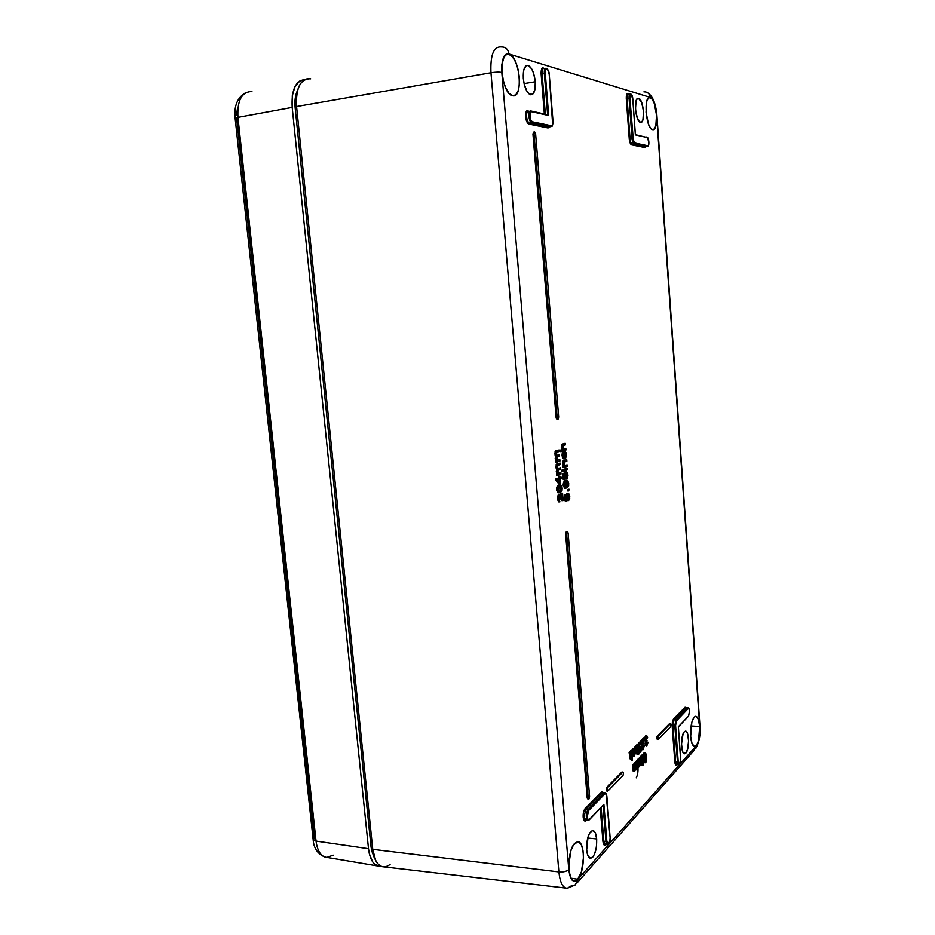 <?xml version="1.0" encoding="UTF-8"?>
<svg xmlns="http://www.w3.org/2000/svg" width="935" height="935" viewBox="0 0 935 935"><rect width="100%" height="100%" fill="white"/><g stroke="black" fill="none" stroke-linecap="round" stroke-linejoin="round"><path stroke-width="1.4" d="M680.668 758.729C680.774 762.2 680.119 764.199 678.705 764.725L677.431 761.686L674.801 725.724L675.923 719.868L687.47 708.076L688.055 708.695L687.47 708.076L675.923 719.868L676.531 720.499L675.923 719.868L674.801 725.724L675.573 725.56L674.801 725.724L677.431 761.686L678.191 761.522L675.573 725.56L676.531 720.499L688.055 708.695C688.779 708.216 689.259 709.034 689.492 711.173L688.581 716.058L678.319 726.764L680.633 758.776C681.381 762.726 678.097 766.419 678.191 761.522L675.573 725.56L676.075 721.282L688.055 708.695L688.966 708.917L689.516 711.079L688.581 716.058L678.319 726.764L680.657 760.249L679.219 764.14L678.191 761.522L675.549 761.569L676.823 764.923C675.795 765.718 675.117 764.655 674.789 761.745L675.549 761.569L677.337 764.374M587.881 820.544C585.731 818.008 585.731 814.432 587.893 809.815L604.162 793.184L605.05 792.845L604.162 793.184L604.851 793.944C605.868 793.207 606.534 794.084 606.838 796.562L610.111 837.573C611.069 842.003 606.71 846.935 606.85 841.219L603.881 804.322L589.319 819.492C587.367 823.162 586.385 811.218 588.594 810.587L585.053 808.705L585.754 809.476L584.094 816.898L583.159 817.12C583.019 813.345 583.65 810.54 585.053 808.705L601.392 792.12L602.082 792.868L585.754 809.476L588.594 810.587L604.851 793.944L606.114 794.014L610.111 837.573L609.877 841.138L608.206 844.06L606.85 841.219L603.881 804.322L589.319 819.492L587.975 819.481L587.203 816.863L588.594 810.587L604.851 793.944L604.162 793.184L587.893 809.815C585.766 814.245 585.731 817.821 587.776 820.533L585.894 820.439L584.094 816.898L585.859 820.439L586.619 820.018M527.808 110.505L528.31 111.183L527.808 110.505C526.16 110.564 525.412 112.632 525.575 116.711L526.58 116.676L525.575 116.711L525.996 112.06L527.808 110.505M548.658 127.09L529.537 123.186L528.929 124.086L548.985 127.698L549.535 126.915L548.062 127.966L528.929 124.086L531.734 122.707C528.684 122.368 527.667 109.991 530.776 110.984L531.524 111.674L530.776 110.984C527.667 109.991 528.684 122.368 531.734 122.707L532.354 121.795C530.051 123.011 528.929 109.418 531.524 111.674L548.67 115.508L545.292 73.304L544.31 73.327C544.17 69.88 544.789 68.197 546.145 68.278C544.789 68.197 544.17 69.88 544.31 73.327L545.292 73.304C544.17 67.25 549.406 68.828 549.207 74.461L552.947 121.27C553.053 124.18 552.538 125.676 551.405 125.746L532.354 121.795L529.537 123.186C528.018 122.52 527.036 120.346 526.58 116.676C526.428 113.053 527.095 111.23 528.555 111.207C527.095 111.23 526.428 113.053 526.58 116.676C527.036 120.346 528.018 122.52 529.537 123.186L548.658 127.09L551.405 125.746L532.354 121.795L530.764 120.007L529.865 116.291L530.18 112.831L531.524 111.674L548.67 115.508L545.292 73.304L545.584 69.973L546.858 68.945L548.354 70.803L549.207 74.461L552.655 124.6L550.808 126.622L548.658 127.09L550.808 126.622L531.734 122.707L550.808 126.622C551.288 125.734 552.585 128.714 553.006 121.305L552.947 121.34M678.331 726.998L688.078 716.607M669.869 723.655L671.026 724.695L670.629 726.717L658.252 739.41L658.018 736.301L670.407 723.69L670.944 724.158L670.629 726.717L658.252 739.41L658.018 736.301L657.106 736.231L657.34 739.34M621.787 772.111L622.967 772.088L623.493 773.233L622.757 772.205L607.668 787.551L607.259 790.519L607.937 790.963L623.014 775.524L623.493 773.233L623.014 775.524L607.937 790.963L607.668 787.551L606.675 787.457L606.453 790.835L606.675 787.457L621.787 772.111L622.757 772.205L607.668 787.551L606.675 787.457L621.787 772.111M638.675 98.374L637.448 98.607L638.675 98.374C643.771 99.379 645.547 124.18 640.393 122.345L640.381 122.345C635.344 121.643 633.404 96.737 638.535 98.339L641.749 102.721L643.514 111.464L642.964 119.575L641.854 121.819L640.393 122.345L637.296 118.102L635.484 109.266L636.057 101.062L637.191 98.829L638.675 98.374M650.211 97.579L648.633 97.871L650.211 97.579C656.873 98.946 659.187 131.964 652.49 129.626L652.466 129.614C645.886 128.785 643.327 95.358 650.035 97.532L652.303 99.402L654.243 103.376L656.545 115.04L655.832 125.863L654.395 128.89L652.49 129.626L650.398 127.908L648.434 124.004L646.05 112.165L646.798 101.167L648.282 98.187L650.211 97.579M535.288 81.754L524.091 83.601L535.288 81.754C535.65 90.485 534.06 94.821 530.519 94.762C526.826 92.939 524.418 87.504 523.308 78.458C522.934 69.844 524.477 65.473 527.913 65.368C531.711 67.098 534.165 72.556 535.288 81.754L534.949 89.55L532.74 94.236L529.362 94.201L527.013 91.455L524.243 84.255L523.308 78.458L523.658 70.522L525.938 65.871L528.158 65.427L531.676 68.886L533.64 73.386L535.288 81.754M509.037 54.253L505.578 54.99L509.037 54.253C520.082 56.813 523.565 99.297 512.485 95.697L512.427 95.686C501.522 94.038 497.537 50.782 508.663 54.16L512.497 56.848L515.664 62.166L518.06 69.365L519.357 77.371L519.357 85.015L518.06 91.174L515.652 94.938L512.485 95.697L509.014 93.313L505.777 88.089L503.287 80.807L501.931 72.591L501.931 64.737L503.299 58.484L505.8 54.814L509.037 54.253M685.822 753.131L684.595 753.797C680.774 754.358 680.516 735.179 684.291 731.778L685.39 731.17C689.235 730.387 689.609 749.461 685.822 753.131L683.24 752.85L685.822 753.131L683.777 753.47L682.608 751.576L681.498 744.085L683.017 734.01L684.291 731.778L685.659 731.182L687.482 733.461L688.557 740.871L687.599 749.215L685.822 753.131M699.672 726.507L691.058 725.969L699.672 726.507C699.906 737.995 698.223 744.681 694.635 746.539C692.554 746.165 691.234 742.764 690.649 736.359C690.427 724.894 692.075 718.209 695.593 716.28C697.732 716.584 699.088 719.997 699.672 726.507L698.538 740.473L697.078 744.412L694.413 746.527L691.994 743.512L690.649 736.359L691.83 722.159L694.191 717.051L695.991 716.315L698.363 719.424L699.672 726.507M596.694 838.964L587.706 838.04L596.694 838.964C596.846 849.786 594.847 856.226 590.721 858.283C588.582 858.073 587.238 855.28 586.677 849.903C586.537 839.174 588.489 832.723 592.533 830.56C594.742 830.654 596.133 833.459 596.694 838.964L596.437 846.9L594.602 854.017L592.778 857.115L589.81 858.073L587.472 854.391L586.677 849.903L588.068 836.778L589.728 832.921L592.685 830.549L595.303 832.84L596.694 838.964M577.701 879.239L574.651 881.015C566.914 882.395 566.984 850.464 574.721 843.382L577.421 841.816C585.17 840.156 585.415 871.443 577.701 879.239L571.028 878.187L577.701 879.239L574.803 881.004L573.4 880.758L570.958 878.047L569.298 872.752L568.702 865.67L570.888 850.745L573.319 845.24L577.608 841.804L578.987 842.143L581.36 844.948L582.949 850.207L583.522 857.115L581.441 871.747L577.701 879.239M628.472 93.944L628.46 93.944C627.443 93.932 626.988 95.44 627.104 98.455L629.068 98.163C628.963 95.206 629.395 93.734 630.389 93.745C629.395 93.734 628.963 95.206 629.068 98.163L632.013 138.509C632.329 141.489 633.007 143.23 634.024 143.721L647.277 146.444L648.668 144.726L648.855 141.921L647.219 137.538L635.379 134.897L632.773 98.981L631.031 94.33L630.096 95.265L629.886 98.14L633.462 141.536L634.561 142.973L647.803 145.72L634.561 142.973L634.024 143.721L634.561 142.973L632.831 138.474L632.013 138.509L632.831 138.474L629.886 98.14L629.068 98.163L629.886 98.14C630.494 93.418 631.452 93.699 632.773 98.981L635.344 134.523M645.127 743.173L645.43 741.771L645.395 745.335L645.127 744.096L646.062 744.167L646.833 745.814L647.978 742.472L647.149 744.482L646.517 743.968L647.02 740.415L646.272 740.777L646.073 738.136L646.634 737.025L647.265 738.206L647.674 737.668L646.74 735.822L645.559 738.837L646.062 744.167L645.127 744.096L645.127 743.138M637.951 767.308C638.219 771.667 637.647 775.173 636.232 777.838M645.01 760.693L645.092 759.407L646.038 759.594L645.641 758.624L644.998 760.611L645.617 761.441L646.038 759.594L645.103 759.512L645.01 760.693M644.659 757.175L644.799 754.381L645.84 755.176L645.314 753.855L644.542 756.462L645.349 757.642L645.84 755.176L644.905 755.094L644.659 757.175M566.026 497.537L565.944 498.904L566.026 497.537L567.066 497.525L566.026 497.537M568.235 496.578L567.919 498.741L568.235 496.578L569.263 496.555L568.235 496.578M566.89 485.651L567.194 483.769L568.235 483.757L567.276 482.121L566.329 482.331L564.763 485.207L565.196 486.574L566.68 486.621L565.394 486.726L566.692 485.931M567.194 483.769L566.563 482.238L567.194 483.769L565.64 486.632L566.68 486.621L568.235 483.757L567.194 483.769M560.322 490.15L560.638 488.245L561.678 488.222L560.719 486.586L559.738 486.796L558.137 489.73L558.569 491.097L560.088 491.132L558.768 491.249L560.123 490.431M560.638 488.245L560.007 486.691L560.638 488.245L559.048 491.144L560.088 491.132L561.678 488.222L560.638 488.245M558.779 480.941L558.686 479.748L558.779 480.941M297.54 90.414L295.25 98.163L295.156 107.805L371.043 846.818L371.733 851.002L374.397 857.594M549.219 74.566L549.266 74.519C548.997 71.177 547.957 69.108 546.145 68.278M547.933 114.795L531.173 111.066M544.31 73.327L547.641 114.76L544.31 73.327L542.09 73.69L544.31 73.327M602.958 792.518L604.91 792.822C605.798 792.553 606.453 793.757 606.885 796.433L606.827 796.351M606.885 796.48L610.099 837.339M606.359 843.534C604.758 846.304 603.624 845.614 602.935 841.465L603.835 841.255L601.112 807.489L603.835 841.255L605.95 841.442L603.835 841.255L605.494 844.597L607.563 844.726L605.95 841.442L603.063 805.456L605.95 841.442L606.85 841.219L605.95 841.442L607.703 844.691M589.319 819.492L588.734 820.135L589.319 819.492M689.516 711.079L689.481 711.044C689.13 708.59 688.604 707.514 687.938 707.853L685.647 707.865L687.47 708.076L685.647 707.865L674.077 719.634L675.923 719.868L674.077 719.634L672.919 725.63L674.801 725.724L672.919 725.63L675.549 761.569L677.431 761.686L678.798 764.701M678.366 726.904L680.633 758.636M632.773 99.04L632.808 99.016C632.644 96.2 631.838 94.447 630.4 93.745M635.403 134.675L647.219 137.538C648.715 136.522 649.498 147.426 647.803 145.72L647.277 146.444L634.024 143.721L632.118 144.107L645.816 146.737M647.534 146.433L647.312 146.456C649.825 147.052 649.1 136.942 646.634 136.989L646.658 136.989M644.928 758.717L644.998 762.586L645.886 762.317L646.471 760.202L645.524 752.663L644.168 755.036L644.928 758.706L643.432 756.836L644.11 756.894L644.975 752.885L644.04 752.804L643.315 754.44L644.04 752.804L645.395 752.64L646.272 754.709L645.711 762.528L644.577 761.09L644.893 758.706M566.563 499.535L566.458 496.064L565.815 498.086L566.563 499.535L565.792 497.747L566.446 496.064L566.563 499.535M568.585 499.08L569.263 496.555L568.468 494.767L567.58 497.35L568.585 499.08L567.592 497.56L568.34 494.767L569.286 496.777L568.585 499.08M567.475 499.126L568.609 500.541L569.719 498.542L569.497 494.697L568.433 493.318L567.183 495.947L566.248 494.638L565.348 496.356L565.979 500.716L566.961 500.728L567.475 499.126M557.599 489.73L558.487 492.5L560.696 492.324L562.052 490.419L561.982 486.656L560.79 485.171L558.861 485.768L557.587 489.683M558.055 479.994L559.948 482.472L559.703 479.339L558.055 479.994L559.948 482.472L559.703 479.339L558.055 479.994M297.751 89.818L297.435 90.613C295.273 95.148 294.513 100.875 295.156 107.805L296.57 106.532C295.787 98.14 296.711 91.209 299.329 85.739C302.18 80.316 305.967 78.037 310.712 78.867M310.315 78.797C300.322 78.902 295.74 88.135 296.57 106.532L295.156 107.805L371.043 846.818L372.749 849.354L296.57 106.532L490.968 72.755C490.256 55.294 493.528 46.68 500.809 46.925C493.528 46.68 490.256 55.294 490.968 72.755L296.57 106.532L372.749 849.354L371.043 846.818L373.439 855.922L375.636 860.364L372.749 849.354L558.885 871.923L490.968 72.755C495.62 72.042 499.232 71.937 501.815 72.451C501.347 59.863 503.731 53.704 508.967 53.996C508.184 49.251 505.671 46.914 501.44 46.972M390.082 864.396C384.32 868.72 379.517 867.376 375.636 860.364M543.96 68.524C542.569 68.442 541.949 70.16 542.09 73.69L545.35 114.245L542.09 73.69L541.108 73.725C541.073 68.687 542.09 66.946 544.147 68.5L542.288 68.033L541.517 69.237L541.108 73.725L542.09 73.69C541.949 70.172 542.569 68.442 543.96 68.524L545.421 68.36M604.162 793.184L602.082 792.868L604.162 793.184M602.841 792.494L585.754 809.476L584.094 816.898L583.159 817.12L583.51 812.164L585.053 808.705L601.392 792.12L603.32 792.576L602.245 791.7L601.392 792.12L602.876 792.494M630.05 138.777C630.377 141.816 631.067 143.593 632.118 144.107L634.024 143.721C633.007 143.23 632.329 141.489 632.013 138.509L630.05 138.777L632.013 138.509L629.068 98.163L627.104 98.455L630.05 138.777C630.377 141.816 631.067 143.593 632.118 144.107L645.407 146.818L644.881 147.543L631.581 144.855L632.118 144.107L631.581 144.855C630.4 144.259 629.617 142.237 629.243 138.812L630.05 138.777L629.243 138.812L626.286 98.479L627.104 98.455L630.05 138.777M645.664 146.783L647.277 146.444M630.038 752.441L630.599 758.449L631.476 758.858L632.154 757.023L632.434 760.599L632.13 750.361L631.441 757.677L630.494 751.985L629.08 752.359L630.143 758.986L629.08 752.359L630.494 751.985L631.499 757.619L631.966 754.65L631.02 754.568L630.88 756.871L631.02 754.568L631.966 754.65L631.674 750.817L630.716 750.735L631.02 754.568L630.716 750.735L632.13 750.361L630.716 750.735L632.13 750.361L632.434 760.599L631.476 760.517L632.434 760.599L632.154 757.023L631.102 759.068L630.389 756.964L630.038 752.441M634.012 755.083L634.351 750.56L633.568 750.01L632.679 752.511L632.773 750.805L633.79 748.643L634.807 750.034L634.9 754.218L633.568 756.427L632.925 754.966L633.357 754.393L634.012 755.083L634.514 751.822L633.568 751.752L633.369 754.451L633.568 751.752L634.514 751.822L633.883 749.812L632.294 752.476L633.533 748.83L632.586 748.748L631.885 750.349L632.586 748.748L633.965 748.596L634.97 751.343L634.105 756.205L632.925 754.966L633.357 754.393L632.434 754.311L634.012 755.083M635.519 751.67L636.162 753.89L637.261 751.822L637.331 752.815L637.775 752.371L637.238 745.288L636.548 752.523L635.636 746.878L635.519 751.67L635.181 747.322L634.234 747.252L634.351 748.818L634.234 747.252L635.636 746.878L636.606 752.476L637.086 749.531L636.127 749.449L636.01 751.705L636.127 749.449L637.086 749.531L636.793 745.733L635.847 745.651L636.127 749.449L635.847 745.651L637.238 745.288L635.847 745.651L637.238 745.288L637.775 752.371L637.062 752.792L637.261 751.822L636.232 753.902L635.017 752.757L635.636 752.815L635.519 751.67M638.839 751.296L638.301 744.237L638.839 751.296L637.728 751.682L638.395 751.74L638.301 744.237L637.354 744.155L636.91 744.599L637.857 744.669L636.957 745.265L637.354 744.155L638.301 744.237L638.839 751.296M639.037 753.902L638.944 752.663L639.037 753.902L637.647 754.264L638.593 754.346L638.944 752.663L637.553 753.026L638.5 753.107L637.553 753.026L637.647 754.264L637.997 752.581L638.944 752.663L639.037 753.902M640.58 748.082L639.517 744.938L640.078 743.535L640.791 744.681L641.141 743.606L640.545 742.308L639.739 742.729L639.026 745.99L639.61 751.226L640.533 752.336L641.422 750.337L641.515 748.725L640.136 750.957L640.58 748.082L640.405 751.214L641.071 749.04L640.136 748.958L639.996 750.361L640.136 748.958L641.515 748.725L640.136 748.958L641.515 748.725L640.709 752.196L638.792 750.665L639.552 750.735L639.867 748.351L638.476 746.574L639.949 742.46L639.002 742.39L638.231 744.225L639.002 742.39L640.346 742.25L641.211 744.12L639.844 744.599L640.791 744.681L640.019 743.594L639.493 746.188L640.58 748.082M643.245 748.444L642.509 746.656L643.712 738.849L641.503 741.058L641.597 742.285L643.245 740.637L642.053 747.334L642.368 749.344L643.222 749.648L644.192 745.768L643.245 748.444L643.747 746.072L642.812 746.001L642.567 747.965L642.812 746.001L644.192 745.768L643.315 749.554L641.129 747.883L641.246 748.701L641.129 747.883L642.076 747.965L642.707 743.08L641.772 743.009L641.106 747.252L641.772 743.009L642.707 743.08L643.245 740.637L641.597 742.285L640.65 742.215L641.597 742.285L641.503 741.058L640.557 740.976L640.65 742.215L640.557 740.976L641.503 741.058L643.712 738.849L642.777 738.779L640.557 740.976L643.712 738.849L642.509 747.509L643.245 748.444M644.799 739.094L644.706 737.867L644.367 739.527L643.736 739.48L644.706 737.867L643.338 738.229L644.273 738.299L643.385 738.825L643.771 737.797L644.706 737.867L644.799 739.094M634.736 771.317L635.403 769.189L635.952 769.961L636.817 767.822L636.899 768.932L637.343 768.465L636.793 761.394L636.221 768.558L634.877 763.357L634.701 770.136L633.392 764.877L633.872 770.615L634.643 771.398L633.766 769.739L632.82 769.657L633.018 770.908L632.82 769.657L633.766 769.739L633.392 764.877L632.446 764.795L632.82 769.657L632.446 764.795L633.848 764.409L632.446 764.795L633.848 764.409L634.748 770.078L634.877 763.357L633.93 763.276L634.234 767.331L633.93 763.276L635.332 762.902L636.221 768.558L636.63 765.461L635.683 765.368L635.671 767.425L635.683 765.368L636.63 765.461L636.349 761.85L635.403 761.768L635.683 765.368L635.403 761.768L636.793 761.394L635.403 761.768L636.793 761.394L637.343 768.465L636.618 768.909L636.817 767.822L635.882 769.972L635.403 769.189L634.736 771.317M638.734 767.156L639.4 765.052L639.937 765.823L640.779 763.708L640.861 764.807L641.305 764.351L640.767 757.327L640.206 764.421L638.874 759.255L638.757 765.929L637.425 760.751L637.892 766.443L638.652 767.226L637.121 765.52L637.787 765.578L637.425 760.751L636.466 760.669L636.525 761.37L637.869 760.295L636.466 760.669L637.869 760.295L638.757 765.929L638.874 759.255L637.927 759.173L638.243 763.194L637.927 759.173L639.318 758.811L640.206 764.421L640.604 761.359L639.657 761.277L639.657 763.264L639.657 761.277L640.604 761.359L640.335 757.771L639.388 757.689L639.657 761.277L639.388 757.689L640.767 757.327L639.388 757.689L640.767 757.327L641.305 764.351L640.592 764.783L640.779 763.708L639.879 765.835L639.4 765.052L638.734 767.156M643.081 764.082L642.333 762.609L643.56 754.463L641.34 756.731L641.433 757.969L643.093 756.263L641.889 763.007L642.964 765.368L644.04 761.37L643.081 764.082L643.596 761.698L642.661 761.616L642.403 763.603L642.661 761.616L644.04 761.37L642.707 765.461L641.246 763.579L641.913 763.638L642.555 758.729L641.62 758.647L641.071 761.3L643.093 756.263L641.433 757.969L640.814 757.911L641.433 757.969L641.34 756.731L640.393 756.66L640.452 757.292L641.34 756.731L643.56 754.463L642.614 754.381L640.393 756.66L642.614 754.381L643.56 754.463L642.345 763.182L643.081 764.082M645.349 757.642L644.531 756.275L645.314 753.855L645.349 757.642M645.617 761.441L644.986 760.319L645.617 758.624L645.617 761.441M568.69 490.933L569.146 489.262L568.69 490.933L567.662 490.945L568.69 490.933L568.585 489.508L567.545 489.519L567.662 490.945L567.545 489.519L569.146 489.262L568.69 490.933M566.902 480.707L565.172 480.917C563.91 481.081 563.256 482.589 563.209 485.429L564.249 485.405C564.296 482.565 564.95 481.058 566.213 480.894L567.171 480.707L568.737 483.547L568.515 486.2L565.815 488.245L564.249 485.405L564.763 487.509L566.797 488.047L568.667 485.616L568.048 481.174L565.652 481.186L564.495 482.705L564.249 485.405L563.209 485.429L564.635 488.245M566.329 482.331L567.931 482.612L568.129 485.066L565.558 486.796L564.798 484.155L566.329 482.331M563.536 473.309L564.623 473.297L565.441 474.501L566.645 471.93L568.059 475.097L567.089 479.059L567.545 475.249L566.68 473.367L565.441 476.78L566.178 473.671L566.937 473.484L567.089 479.059L567.662 478.334L567.463 472.666L566.189 472.07L565.441 474.501L564.202 473.484L563.875 478.615L564.974 479.772L564.448 474.828L565.441 476.78L564.401 476.803L565.441 476.78L564.401 476.803L565.43 476.581L564.576 474.746L564.074 476.71L564.974 479.772L563.934 479.795L564.974 479.772L563.56 476.955L564.436 473.32L563.396 473.344L562.519 476.979L563.56 476.955L562.519 476.979L563.934 479.795M564.319 470.995L564.202 469.569L567.452 468.306L567.557 469.732L564.319 470.995L563.665 471.018L564.319 470.995L564.202 469.569L563.162 469.592L567.452 468.306L567.557 469.732L564.319 470.995M563.115 471.474L563.571 469.802L563.115 471.474L562.075 471.485L563.115 471.474L562.999 470.024L561.958 470.048L562.075 471.485L561.958 470.048L563.571 469.802L563.115 471.474M563.454 460.604L566.75 459.728L563.723 460.499L566.75 459.728L566.867 461.165L564.927 461.89L564.214 463.842L565.044 465.607L567.171 464.882L567.288 466.308L564.039 467.547L563.665 463.643L564.763 460.464L563.665 462.287L564.039 467.547L567.288 466.308L567.171 464.882L564.658 465.408L564.191 463.643L564.623 462.042L566.867 461.165L566.75 459.728L563.723 460.499L562.625 463.667L562.999 467.57L564.039 467.547L562.999 467.57L562.882 466.144L564.378 465.946L563.337 465.969L562.706 464.391L562.625 463.667L563.665 463.643L562.625 463.667L562.882 461.189L564.237 460.745L563.197 460.768M564.074 453.043L563.875 451.57L564.915 451.547L563.875 451.57L563.934 453.031L564.974 452.996L563.934 453.031L564.833 454.737L565.874 454.702L564.962 451.547L566.388 454.468L564.518 458.828L563.01 455.696L563.782 452.096L562.741 452.131L563.782 452.096L564.144 457.25L565.289 457.086L565.862 455.742L564.915 451.547L565.967 452.528L566.423 455.263L565.617 458.337L563.747 458.337L562.975 454.562L563.782 452.096L563.524 455.497L564.88 457.32L564.284 457.332L565.874 454.702L564.833 454.737L564.109 457.215M565.43 443.4L562.496 445.002L563.01 449.56L561.374 450.132L561.491 451.57L565.967 449.992L565.85 448.555L563.712 449.232L563.034 448.356L563.232 445.703L565.546 444.826L565.43 443.4L564.389 443.435L562.332 444.137L561.292 447.351L561.97 449.583L560.334 450.167L560.451 451.605L561.491 451.57L560.451 451.605L560.334 450.167L563.01 449.56L561.526 448.66L561.292 447.351L562.332 447.316L561.292 447.351L561.643 444.639L564.389 443.435L565.43 443.4L565.546 444.826L563.524 445.527L562.882 447.456L563.548 449.186L565.85 448.555L563.408 449.08L565.85 448.555L565.967 449.992L561.491 451.57L561.374 450.132L563.01 449.56L562.332 447.316L563.373 444.102L565.43 443.4M558.744 494.767L557.283 498.787L558.335 498.776L559.597 494.708L562.438 498.951L562.566 493.212L563.162 500.552L559.597 496.169L558.861 498.577L559.82 496.251L563.162 500.552L562.566 493.212L562.438 498.951L559.901 494.802L558.452 496.204L558.511 500.085L559.913 501.826L558.861 498.577L559.913 501.826L558.335 498.776L557.283 498.787L558.627 501.861L559.586 501.838M559.738 486.796L561.374 487.065L561.584 489.554L558.943 491.319L558.172 488.654L559.738 486.796M560.042 476.219L560.159 477.656L561.257 477.224L561.374 478.662L560.275 479.106L560.684 484.014L560.1 484.26L556.769 479.012L559.574 477.89L560.042 476.219L559.001 476.231L558.534 477.914L559.574 477.89L559.457 476.441L558.417 476.464L560.042 476.219L560.159 477.656L561.257 477.224L560.123 477.282L561.257 477.224L561.374 478.662L560.275 479.106L560.684 484.014L559.048 484.272L560.1 484.26L556.851 480.029L555.811 480.052L559.048 484.272L555.811 480.052L556.851 480.029L556.769 479.012L555.717 479.024L555.811 480.052L555.717 479.024L559.574 477.89L555.717 479.024L558.534 477.914L558.417 476.464L560.042 476.219M556.699 469.125L557.751 469.101L556.161 468.248L556.173 464.45L560.1 463.047L556.792 463.912L557.833 463.889L556.792 463.912L555.869 466.845L556.921 466.822L557.833 463.889L560.1 463.047L560.217 464.485L558.172 465.256L557.482 466.974L558.277 468.587L560.497 467.816L560.614 469.265L558.499 470.071L557.868 471.754L558.674 473.344L560.883 472.584L561 474.033L557.681 475.331L557.307 471.532L557.751 469.101L556.921 466.822L557.751 469.101L557.681 475.331L561 474.033L560.883 472.584L558.592 473.32L557.868 471.754L558.242 470.223L560.614 469.265L560.497 467.816L558.253 468.587L557.482 466.974L557.751 465.501L560.217 464.485L560.1 463.047L557.424 464.157L556.921 466.822L555.869 466.845L556.699 469.125L556.629 475.354L557.681 475.331L556.629 475.354L556.512 473.905L558.078 473.671L557.038 473.694M555.624 456.035L556.676 456.011L555.086 455.146L555.109 451.348L559.036 450.004L555.717 450.834L556.757 450.799L555.717 450.834L554.794 453.744L555.846 453.709L556.757 450.799L559.036 450.004L559.153 451.453L557.096 452.178L556.407 453.872L557.225 455.52L559.434 454.784L559.551 456.233L557.424 457.005L556.804 458.664L557.611 460.277L559.82 459.564L559.936 461.013L556.606 462.241L556.231 458.442L556.676 456.011L555.846 453.709L556.676 456.011L556.606 462.241L559.936 461.013L559.82 459.564L557.517 460.265L556.804 458.664L557.167 457.145L559.551 456.233L559.434 454.784L557.178 455.509L556.407 453.872L556.816 452.306L559.153 451.453L559.036 450.004L556.348 451.067L555.846 453.709L554.794 453.744L555.624 456.035L555.565 462.276L556.606 462.241L555.565 462.276L555.437 460.815L557.015 460.604L555.963 460.628M501.417 46.972L501.417 46.972C505.66 46.902 508.173 49.239 508.967 53.996L650.222 97.392C653.471 99.414 655.599 105.281 656.592 114.982L699.731 726.518C700.058 735.401 698.901 741.829 696.259 745.803L577.678 879.484C573.178 883.318 570.21 880.01 568.784 869.55L501.815 72.451C499.232 71.937 495.62 72.042 490.968 72.755L558.885 871.923L372.749 849.354C374.281 860.784 378.137 866.64 384.332 866.909L565.698 888.04M567.346 888.238L575.305 884.884L571.484 885.702L567.346 888.238C562.882 888.145 560.053 882.71 558.885 871.923C563.279 872.25 566.587 871.455 568.784 869.55C566.587 871.455 563.279 872.25 558.885 871.923C560.03 882.558 562.8 887.993 567.183 888.25M589.588 796.445L589.038 798.899L588.197 797.824L566.645 533.745L567.241 531.524L568.129 533.008L589.588 796.445L568.129 533.008L567.405 531.489L566.645 533.745L588.197 797.824L587.18 797.73L565.605 533.745L566.645 533.745L565.605 533.745L566.365 531.489L565.605 533.745L587.18 797.73L587.484 798.771L587.18 797.73L588.197 797.824L588.781 799.028L589.588 796.445M557.003 419.277L556.126 417.606L532.95 133.974L533.605 132.127L532.95 133.974L534.014 133.81L557.167 417.559L556.126 417.606L532.95 133.974L534.014 133.81L534.668 131.975L535.638 134.114L534.668 131.975L534.014 133.81L557.167 417.559L558.078 419.231L558.686 417.115L535.638 134.114L558.686 417.115L557.961 419.242L557.167 417.559L556.126 417.606L556.909 419.277L557.961 419.242M528.929 124.086C527.211 123.315 526.089 120.849 525.575 116.711L526.791 121.702L528.929 124.086M544.357 114.023L541.108 73.725L544.357 114.023M605.74 844.621L603.917 844.831L602.935 841.465L603.835 841.255L605.635 844.562M602.935 841.465L600.27 808.366L602.935 841.465M586.023 820.649L586.023 820.649C584.562 821.748 583.615 820.568 583.159 817.12L584.211 820.638L585.123 821.129L586.046 820.439M685.647 707.865L685.063 707.246L673.469 719.003L685.063 707.246L685.647 707.865L674.077 719.634L673.469 719.003L672.394 721.691L672.16 725.794L673.469 719.003L674.077 719.634L672.919 725.63L672.16 725.794L674.789 761.745L672.16 725.794L672.919 725.63L675.549 761.569L674.789 761.745L675.538 764.76L678.576 764.713M628.46 93.944C627.443 93.932 626.988 95.44 627.104 98.455L626.286 98.479C626.251 94.119 626.999 92.6 628.542 93.944L627.14 93.558L626.567 94.622L626.286 98.479L630.096 142.926L631.581 144.855L644.881 147.543L645.407 146.818M629.535 751.904L630.494 751.985L629.535 751.904M631.359 758.963L631.476 760.517L631.359 758.963M633.369 750.373L633.568 751.752L633.369 750.373M633.965 748.596L632.586 748.748M632.609 756.345L633.614 756.438M634.678 746.808L635.636 746.878L634.678 746.808M634.97 753.657L636.162 753.89M639.587 752.266L638.722 751.413L640.253 752.394M638.921 748.304L638.675 749.192L638.921 748.304M639.4 742.18L640.346 742.25M643.257 745.686L644.192 745.768L643.257 745.686M641.878 749.718L642.801 749.8M642.064 741.817L641.772 743.009L642.064 741.817M645.29 741.759L644.601 739.281L645.571 740.099L646.821 735.81L647.674 737.668L647.265 738.206L646.506 737.131L645.991 739.678L646.529 740.952L647.02 740.415L646.482 743.699L647.09 744.54L647.978 742.203L646.821 745.814L646.365 741.817L645.571 740.099L644.636 740.029L646.12 741.794M646.436 736.009L645.512 735.938L644.706 737.972L645.407 736.055L646.436 736.009M645.886 735.74L646.821 735.81M647.265 738.206L646.33 738.136L647.265 738.206M647.02 740.415L646.097 740.345L647.02 740.415M647.546 742.519L646.611 742.448L646.494 743.781L646.611 742.448L647.546 742.519M647.978 742.203L646.611 742.448L647.978 742.203M634.374 762.82L635.332 762.902L634.374 762.82M638.371 758.729L639.318 758.811L638.371 758.729M643.093 761.289L644.04 761.37L643.093 761.289M641.726 765.379L641.129 764.561L642.637 765.449M641.901 757.49L641.62 758.647L641.901 757.49M644.788 758.682L643.958 758.624L643.631 761.008L644.577 761.09L643.666 761.347L643.899 758.846L644.788 758.682M643.853 758.612L643.292 757.654L643.958 758.624M645.395 752.64L644.542 752.57M565.476 494.673L567.183 495.947L568.153 493.376L566.587 493.925L568.457 493.318L569.777 496.345L568.714 500.505L567.416 498.881L566.435 501.008L565.301 498.332L564.261 498.343L565.64 500.973M565.301 498.332L566.178 494.662L565.137 494.685L564.261 498.343L565.301 498.332M568.106 489.285L569.146 489.262L568.106 489.285M566.365 471.976L565.336 471.988L564.53 473.297L565.149 472.093L566.365 471.976M567.089 479.059L566.049 479.082L567.089 479.059M566.914 477.656L565.885 477.68L566.049 479.082L565.885 477.68L566.914 477.656M567.545 475.249L566.505 475.272L565.885 477.68L566.505 475.272L567.545 475.249M566.119 473.764L566.505 475.272L566.119 473.764M564.156 475.377L564.389 476.593L564.156 475.377M566.411 468.33L563.162 469.592L566.411 468.33M562.531 469.826L563.571 469.802L562.531 469.826M565.43 465.536L564.845 465.548L565.43 465.536M567.171 464.882L564.693 465.455L567.171 464.882M562.344 452.645L561.97 455.719L563.01 455.696L561.97 455.719L563.653 458.851M561.993 493.458L560.942 493.481L561.21 496.66L560.942 493.481L561.993 493.458M562.566 493.212L560.942 493.481L562.566 493.212M561.818 500.611L559.095 496.578L562.075 500.587M560.346 485.148L558.569 485.37C557.283 485.546 556.606 487.065 556.559 489.94L557.611 489.928C557.657 487.053 558.335 485.522 559.621 485.347L560.614 485.148L562.204 488.012L561.97 490.7L559.2 492.792L557.611 489.928L556.559 489.94L558.02 492.792M559.2 473.239L558.429 473.262L559.2 473.239M560.883 472.584L558.347 473.192L560.883 472.584M557.307 471.532L556.267 471.556L557.307 471.532M560.497 467.816L557.938 468.412L560.497 467.816M558.125 460.184L557.4 460.207L558.125 460.184M559.82 459.564L557.295 460.137L559.82 459.564M556.231 458.442L555.191 458.466L556.231 458.442M559.434 454.784L556.886 455.357L559.434 454.784M575.352 884.849L577.678 879.484L575.352 884.849M694.226 750.232L696.259 745.803L694.261 750.209L577.082 882.874M699.929 725.63L656.896 115.321M643.923 91.899L644.18 91.875C647.639 91.887 649.65 93.722 650.222 97.392C649.65 93.71 647.628 91.875 644.157 91.875M670.407 723.69L658.018 736.301L657.106 736.231L669.518 723.632L670.407 723.69M656.592 114.982L654.278 103.236L652.256 99.122L650.222 97.392L508.967 53.996L505.835 54.475L504.397 55.948L501.791 64.842L501.815 72.451L568.784 869.55L570.841 878.187L572.045 880.022L574.885 881.249L577.678 879.484L696.259 745.803L698.55 740.707L699.555 735.12L699.731 726.518L656.592 114.982M658.041 739.491L656.779 738.884L657.106 736.231L669.518 723.632L670.582 723.608M533.605 132.127L534.446 132.01M555.822 460.476L555.507 456.222M556.898 473.554L556.57 469.3M557.926 492.768L556.524 488.97L557.821 485.791M558.195 485.546L559.738 485.195M558.744 501.861L557.26 498.46L558.253 494.767M558.405 494.732L559.492 494.708M564.518 458.828L562.438 457.881L562.204 452.996M564.249 457.11L564.331 453.183M563.221 479.386L562.484 476.382L563.279 473.414M564.541 488.222L563.174 484.459L564.436 481.326M564.623 481.198L565.932 480.719M565.406 501.02L566.435 501.008M565.161 500.938L564.226 497.736L565.02 494.744M646.073 745.686L646.751 745.814M645.875 146.737L644.881 147.543M685.063 707.246L686.348 707.666M251.071 91.56C241.51 92.214 237.128 100.816 237.946 117.378L292.188 107.408L368.507 848.711L316.03 841.103L368.507 848.711C369.979 859.873 373.743 865.728 379.762 866.301L374.841 864.349L372.574 861.754L369.337 853.772L368.507 848.711L292.188 107.408L292.304 95.721L295.086 86.336L300.065 80.726L305.067 79.533C295.6 80.48 291.299 89.772 292.188 107.408L237.946 117.378L316.03 841.103C317.456 851.399 321.149 856.846 327.075 857.442L377.553 865.927M333.187 855.174L326.864 857.43C321.044 856.694 317.433 851.259 316.03 841.103L313.132 839.431L314.324 837.561L236.719 119.061L235.164 118.441L237.946 117.378L235.164 118.453C233.832 105.982 237.408 97.369 245.882 92.612M325.006 857.103C317.596 854.017 313.646 848.127 313.132 839.42L316.03 841.103L237.946 117.378C237.128 100.886 241.475 92.273 250.989 91.56L251.959 91.677M236.52 115.297L237.548 107.946M689.527 711.126L688.522 716.374M621.997 772.006L622.967 772.088M637.577 98.526L638.535 98.339M648.797 97.754L650.035 97.532M526.101 65.754L527.913 65.368M505.893 54.744L508.663 54.16M573.599 880.84L574.651 881.015M549.266 74.519L553.006 121.293M607.563 844.726C609.386 844.013 610.251 841.594 610.158 837.479M589.249 819.866L603.414 805.082M632.808 99.016L635.391 134.628M631.031 759.056L630.143 758.986M646.214 741.829L645.337 741.759M635.882 769.972L635.286 769.926M634.327 771.504L633.439 771.433M638.336 767.343L637.46 767.261M645.244 762.75L644.379 762.679M566.318 494.627L565.336 494.638M568.34 493.318L567.416 493.329M568.422 500.564L567.393 500.576M565.815 488.245L564.775 488.269M564.565 473.297L563.583 473.32M566.528 471.93L565.605 471.953M565.032 453.007L564.004 453.031M559.679 501.85L558.627 501.861M562.893 500.611L561.853 500.622M559.2 492.792L558.148 492.803M590.078 858.19L590.721 858.283M699.964 726.109C700.666 734.641 699.251 742.11 695.722 748.538M656.896 115.122C655.809 103.96 652.992 96.714 648.434 93.383M566.365 531.489L567.358 531.489M587.764 798.922L588.711 799.016M606.71 790.987L607.645 791.08M313.132 839.42L235.164 118.453"/></g></svg>
